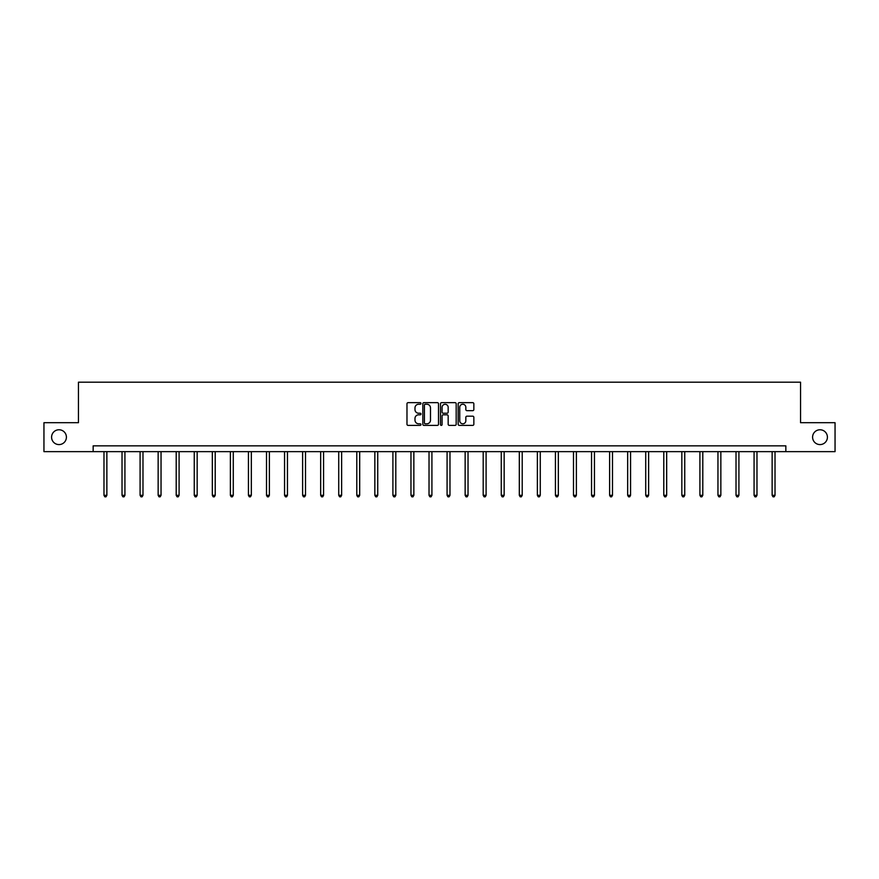 <?xml version="1.0" encoding="UTF-8"?>
<svg xmlns="http://www.w3.org/2000/svg" width="879" height="879" viewBox="0 0 879 879"><rect width="100%" height="100%" fill="white"/><g stroke="black" fill="none" stroke-linecap="round" stroke-linejoin="round"><path stroke-width="1.32" d="M420.975 403.45A0.791 0.791 0 0 0 420.184 402.659L408.109 402.659A1.132 1.132 0 0 0 406.977 403.791L406.977 424.249A1.132 1.132 0 0 0 408.109 425.381L420.184 425.381A0.791 0.791 0 0 0 420.975 424.59A0.791 0.791 0 0 0 420.184 423.788L418.624 423.788A3.637 3.637 0 0 1 414.987 420.162L414.987 418.448A3.637 3.637 0 0 1 418.624 414.822L420.184 414.822A0.791 0.791 0 0 0 420.975 414.02A0.791 0.791 0 0 0 420.184 413.229L418.624 413.229A3.637 3.637 0 0 1 414.987 409.592L414.987 407.889A3.637 3.637 0 0 1 418.624 404.252L420.184 404.252A0.791 0.791 0 0 0 420.975 403.45M812.592 437.171A7.406 7.406 0 0 0 819.997 444.587A7.406 7.406 0 0 0 827.414 437.171A7.406 7.406 0 0 0 819.997 429.765A7.406 7.406 0 0 0 812.592 437.171M51.586 437.171A7.406 7.406 0 0 0 59.003 444.587A7.406 7.406 0 0 0 66.408 437.171A7.406 7.406 0 0 0 59.003 429.765A7.406 7.406 0 0 0 51.586 437.171M472.704 410.669A1.132 1.132 0 0 0 473.847 409.537L473.847 403.791A1.132 1.132 0 0 0 472.704 402.659L459.299 402.659A1.132 1.132 0 0 0 458.168 403.791L458.168 424.249A1.132 1.132 0 0 0 459.299 425.381L472.704 425.381A1.132 1.132 0 0 0 473.847 424.249L473.847 417.316A1.132 1.132 0 0 0 472.704 416.185L466.969 416.185A1.132 1.132 0 0 0 465.837 417.316L465.837 420.755A3.044 3.044 0 0 1 462.793 423.788A3.044 3.044 0 0 1 459.75 420.755L459.75 407.285A3.044 3.044 0 0 1 462.793 404.252A3.044 3.044 0 0 1 465.837 407.285L465.837 409.537A1.132 1.132 0 0 0 466.969 410.669L472.704 410.669M93.152 451.641L43.95 451.641L43.95 422.7L78.451 422.7L78.451 382.189L800.549 382.189L800.549 422.7L835.05 422.7L835.05 451.641L785.848 451.641L785.848 445.851L93.152 445.851L93.152 451.641L785.848 451.641M438.511 403.791A1.132 1.132 0 0 0 437.368 402.659L423.964 402.659A1.132 1.132 0 0 0 422.821 403.791L422.821 424.249A1.132 1.132 0 0 0 423.964 425.381L437.368 425.381A1.132 1.132 0 0 0 438.511 424.249L438.511 403.791M441.632 402.659L455.036 402.659A1.132 1.132 0 0 1 456.179 403.791L456.179 424.249A1.132 1.132 0 0 1 455.036 425.381L449.301 425.381A1.132 1.132 0 0 1 448.169 424.249L448.169 415.954A1.132 1.132 0 0 0 447.026 414.822L443.225 414.822A1.132 1.132 0 0 0 442.082 415.954L442.082 424.59A0.791 0.791 0 0 1 441.291 425.381A0.791 0.791 0 0 1 440.489 424.59L440.489 403.791A1.132 1.132 0 0 1 441.632 402.659M425.216 404.252A0.791 0.791 0 0 0 424.414 405.043L424.414 422.997A0.791 0.791 0 0 0 425.216 423.788L426.864 423.788A3.637 3.637 0 0 0 430.49 420.162L430.49 407.889A3.637 3.637 0 0 0 426.864 404.252L425.216 404.252M448.169 407.351A3.044 3.044 0 0 0 445.126 404.307A3.044 3.044 0 0 0 442.082 407.351L442.082 412.086A1.132 1.132 0 0 0 443.225 413.229L447.026 413.229A1.132 1.132 0 0 0 448.169 412.086L448.169 407.351M103.975 451.641L103.975 495.306L106.864 495.306L106.864 451.641M106.864 495.306L105.996 496.811L104.843 496.811L103.975 495.306M122.027 451.641L122.027 495.306L124.928 495.306L124.928 451.641M124.928 495.306L124.06 496.811L122.895 496.811L122.027 495.306M140.091 451.641L140.091 495.306L142.98 495.306L142.98 451.641M142.98 495.306L142.112 496.811L140.959 496.811L140.091 495.306M158.143 451.641L158.143 495.306L161.044 495.306L161.044 451.641M161.044 495.306L160.176 496.811L159.011 496.811L158.143 495.306M176.207 451.641L176.207 495.306L179.096 495.306L179.096 451.641M179.096 495.306L178.228 496.811L177.075 496.811L176.207 495.306M194.259 451.641L194.259 495.306L197.16 495.306L197.16 451.641M197.16 495.306L196.292 496.811L195.127 496.811L194.259 495.306M212.322 451.641L212.322 495.306L215.212 495.306L215.212 451.641M215.212 495.306L214.344 496.811L213.19 496.811L212.322 495.306M230.386 451.641L230.386 495.306L233.276 495.306L233.276 451.641M233.276 495.306L232.408 496.811L231.254 496.811L230.386 495.306M248.438 451.641L248.438 495.306L251.328 495.306L251.328 451.641M251.328 495.306L250.46 496.811L249.306 496.811L248.438 495.306M266.502 451.641L266.502 495.306L269.392 495.306L269.392 451.641M269.392 495.306L268.524 496.811L267.37 496.811L266.502 495.306M284.554 451.641L284.554 495.306L287.455 495.306L287.455 451.641M287.455 495.306L286.587 496.811L285.422 496.811L284.554 495.306M302.618 451.641L302.618 495.306L305.507 495.306L305.507 451.641M305.507 495.306L304.639 496.811L303.486 496.811L302.618 495.306M320.67 451.641L320.67 495.306L323.571 495.306L323.571 451.641M323.571 495.306L322.703 496.811L321.538 496.811L320.67 495.306M338.734 451.641L338.734 495.306L341.623 495.306L341.623 451.641M341.623 495.306L340.755 496.811L339.602 496.811L338.734 495.306M356.786 451.641L356.786 495.306L359.687 495.306L359.687 451.641M359.687 495.306L358.819 496.811L357.654 496.811L356.786 495.306M374.85 451.641L374.85 495.306L377.739 495.306L377.739 451.641M377.739 495.306L376.871 496.811L375.718 496.811L374.85 495.306M392.902 451.641L392.902 495.306L395.803 495.306L395.803 451.641M395.803 495.306L394.935 496.811L393.77 496.811L392.902 495.306M410.965 451.641L410.965 495.306L413.855 495.306L413.855 451.641M413.855 495.306L412.987 496.811L411.833 496.811L410.965 495.306M429.029 451.641L429.029 495.306L431.919 495.306L431.919 451.641M431.919 495.306L431.051 496.811L429.897 496.811L429.029 495.306M447.081 451.641L447.081 495.306L449.971 495.306L449.971 451.641M449.971 495.306L449.103 496.811L447.949 496.811L447.081 495.306M465.145 451.641L465.145 495.306L468.035 495.306L468.035 451.641M468.035 495.306L467.167 496.811L466.013 496.811L465.145 495.306M483.197 451.641L483.197 495.306L486.098 495.306L486.098 451.641M486.098 495.306L485.23 496.811L484.065 496.811L483.197 495.306M501.261 451.641L501.261 495.306L504.15 495.306L504.15 451.641M504.15 495.306L503.282 496.811L502.129 496.811L501.261 495.306M519.313 451.641L519.313 495.306L522.214 495.306L522.214 451.641M522.214 495.306L521.346 496.811L520.181 496.811L519.313 495.306M537.377 451.641L537.377 495.306L540.266 495.306L540.266 451.641M540.266 495.306L539.398 496.811L538.245 496.811L537.377 495.306M555.429 451.641L555.429 495.306L558.33 495.306L558.33 451.641M558.33 495.306L557.462 496.811L556.297 496.811L555.429 495.306M573.493 451.641L573.493 495.306L576.382 495.306L576.382 451.641M576.382 495.306L575.514 496.811L574.361 496.811L573.493 495.306M591.545 451.641L591.545 495.306L594.446 495.306L594.446 451.641M594.446 495.306L593.578 496.811L592.413 496.811L591.545 495.306M609.608 451.641L609.608 495.306L612.498 495.306L612.498 451.641M612.498 495.306L611.63 496.811L610.476 496.811L609.608 495.306M627.672 451.641L627.672 495.306L630.562 495.306L630.562 451.641M630.562 495.306L629.694 496.811L628.54 496.811L627.672 495.306M645.724 451.641L645.724 495.306L648.614 495.306L648.614 451.641M648.614 495.306L647.746 496.811L646.592 496.811L645.724 495.306M663.788 451.641L663.788 495.306L666.678 495.306L666.678 451.641M666.678 495.306L665.81 496.811L664.656 496.811L663.788 495.306M681.84 451.641L681.84 495.306L684.741 495.306L684.741 451.641M684.741 495.306L683.873 496.811L682.708 496.811L681.84 495.306M699.904 451.641L699.904 495.306L702.793 495.306L702.793 451.641M702.793 495.306L701.925 496.811L700.772 496.811L699.904 495.306M717.956 451.641L717.956 495.306L720.857 495.306L720.857 451.641M720.857 495.306L719.989 496.811L718.824 496.811L717.956 495.306M736.02 451.641L736.02 495.306L738.909 495.306L738.909 451.641M738.909 495.306L738.041 496.811L736.888 496.811L736.02 495.306M754.072 451.641L754.072 495.306L756.973 495.306L756.973 451.641M756.973 495.306L756.105 496.811L754.94 496.811L754.072 495.306M772.136 451.641L772.136 495.306L775.025 495.306L775.025 451.641M775.025 495.306L774.157 496.811L773.004 496.811L772.136 495.306"/></g></svg>
